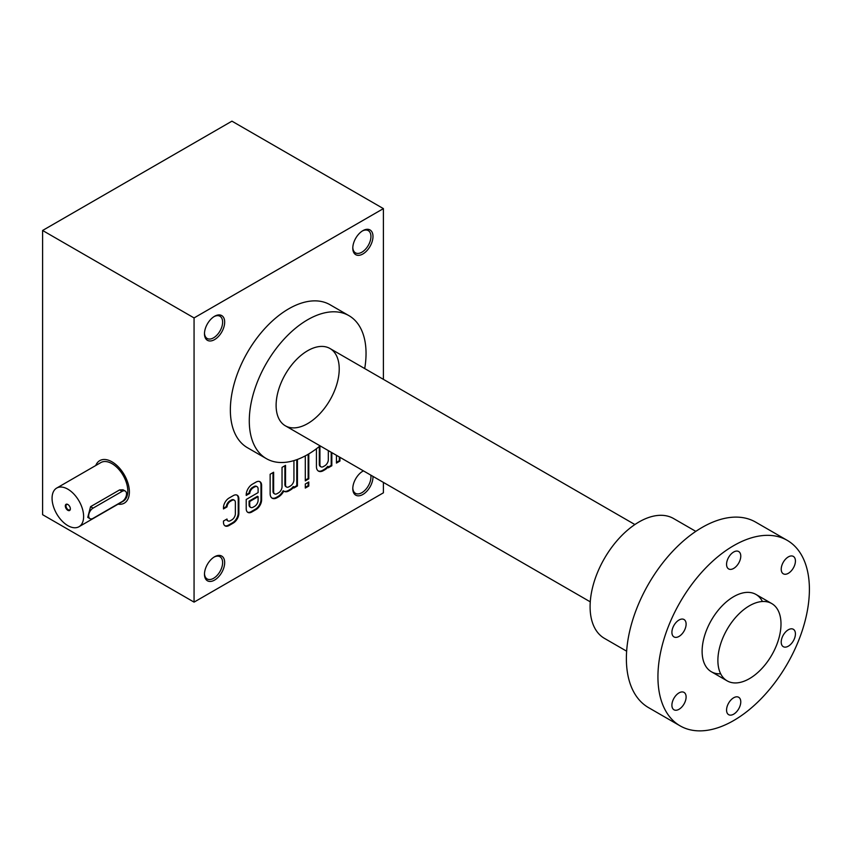 <?xml version="1.0" encoding="UTF-8"?>
<svg xmlns="http://www.w3.org/2000/svg" width="852" height="852" viewBox="0 0 852 852"><rect width="100%" height="100%" fill="white"/><g stroke="black" fill="none" stroke-linecap="round" stroke-linejoin="round"><path stroke-width="1.28" d="M383.4 208.612L231.936 121.165L42.6 230.477L194.064 317.924L383.4 208.612L383.4 379.353M42.6 230.477L42.6 514.683L194.064 602.13L383.4 492.818L383.4 482.402M234.343 500.209A4.931 2.844 120 0 1 235.365 502.456L235.365 513.809A4.931 2.844 120 0 1 231.882 519.837L230.466 520.657A4.931 2.844 120 0 1 227.985 520.913A4.931 2.844 120 0 1 226.983 519.028L223.469 521.062L223.469 522.265A7.924 4.579 120 0 0 225.109 525.897A7.924 4.579 120 0 0 229.071 525.503L233.256 523.085A7.924 4.579 120 0 0 238.858 513.383L238.858 498.846A7.924 4.579 120 0 0 237.218 495.225A7.924 4.579 120 0 0 233.256 495.619L229.071 498.026A7.924 4.579 120 0 0 223.469 507.739L223.469 508.942L226.983 506.908A4.931 2.844 120 0 1 230.466 501.264L231.882 500.454A4.931 2.844 120 0 1 234.343 500.209L233.714 499.836A4.931 2.844 120 0 0 231.243 500.081L231.882 500.454M257.091 486.705A4.931 2.844 120 0 1 258.103 488.952L258.103 492.605L246.217 499.474L246.217 508.761A7.924 4.579 120 0 0 247.857 512.393A7.924 4.579 120 0 0 251.819 511.999L256.005 509.581A7.924 4.579 120 0 0 261.607 499.879L261.607 485.342A7.924 4.579 120 0 0 259.966 481.721A7.924 4.579 120 0 0 256.005 482.115L252.32 484.234A8.648 4.995 120 0 0 246.217 494.82L246.217 495.438L249.732 493.404A4.931 2.844 120 0 1 253.214 487.759L254.62 486.95A4.931 2.844 120 0 1 257.091 486.705L256.452 486.332A4.931 2.844 120 0 0 253.992 486.577L254.62 486.95M273.63 491.647A4.931 2.844 120 0 0 274.653 493.894L274.024 493.532A4.931 2.844 120 0 1 273.002 491.274L273.63 491.647L273.63 472.232L270.137 474.255L270.137 493.681A9.851 5.687 120 0 0 272.171 498.186A9.851 5.687 120 0 0 277.102 497.706L278.529 496.876A9.851 5.687 120 0 0 283.78 491.114A9.851 5.687 120 0 0 284.089 491.316A9.851 5.687 120 0 0 289.03 490.816L290.425 490.007A9.851 5.687 120 0 0 293.929 486.907L293.929 487.994L297.423 485.97L297.423 459.43M274.653 493.894A4.931 2.844 120 0 0 277.113 493.649L278.551 492.829A4.931 2.844 120 0 0 282.033 486.79L282.033 467.386L285.526 465.362L285.526 484.777A4.931 2.844 120 0 0 286.549 487.024A4.931 2.844 120 0 0 289.009 486.79L290.447 485.959A4.931 2.844 120 0 0 293.929 479.932L293.929 460.602M308.786 481.998L305.293 484.021L305.293 488.058L308.786 486.045L308.786 481.998M305.293 455.873L305.293 480.869L308.786 478.845L308.786 453.903M316.433 448.738L316.433 466.598A9.851 5.687 120 0 0 318.467 471.103A9.851 5.687 120 0 0 323.398 470.623L324.825 469.793A9.851 5.687 120 0 0 328.329 466.694L328.329 467.78L331.822 465.756L331.822 452.636M319.926 464.564A4.931 2.844 120 0 0 320.948 466.811L320.32 466.449A4.931 2.844 120 0 1 319.298 464.191L319.926 464.564L319.926 445.979M320.948 466.811A4.931 2.844 120 0 0 323.409 466.577L324.846 465.746A4.931 2.844 120 0 0 328.329 459.707L328.329 450.612M336.455 455.298L336.455 463.083L339.948 461.06L339.948 457.322M362.888 253.971A14.282 8.243 -60 0 1 352.792 248.145A14.282 8.243 -60 0 1 362.888 230.658A14.282 8.243 -60 0 1 372.984 236.483A14.282 8.243 -60 0 1 362.888 253.971M372.974 476.385A14.282 8.243 -60 0 1 362.888 494.458A14.282 8.243 -60 0 1 352.792 488.633A14.282 8.243 -60 0 1 362.888 471.145A14.282 8.243 -60 0 1 363.399 470.858M214.576 339.607A14.282 8.243 -60 0 1 204.48 333.771A14.282 8.243 -60 0 1 214.576 316.284A14.282 8.243 -60 0 1 224.672 322.109A14.282 8.243 -60 0 1 214.576 339.607M214.576 580.084A14.282 8.243 -60 0 1 204.48 574.259A14.282 8.243 -60 0 1 214.576 556.771A14.282 8.243 -60 0 1 224.672 562.597A14.282 8.243 -60 0 1 214.576 580.084M266.388 458.653L247.453 447.715A82.559 47.669 -60 0 1 247.453 352.387A82.559 47.669 -60 0 1 330.012 304.728L348.947 315.655A82.559 47.669 120 0 0 285.324 337.775A82.559 47.669 120 0 0 249.285 420.856A82.559 47.669 120 0 0 266.388 458.653A82.559 47.669 120 0 0 307.668 454.563A82.559 47.669 120 0 0 320.086 445.852M194.064 317.924L194.064 602.13M362.366 230.977A12.833 7.412 -60 0 1 368.277 230.615A12.833 7.412 -60 0 1 370.247 240.892A12.833 7.412 -60 0 1 361.866 252.203A12.833 7.412 -60 0 1 355.444 252.831A12.833 7.412 -60 0 1 352.803 247.527M370.78 475.118A12.833 7.412 -60 0 1 361.866 492.69A12.833 7.412 -60 0 1 355.444 493.319A12.833 7.412 -60 0 1 352.803 488.015M362.366 471.465A12.833 7.412 -60 0 1 363.548 470.943M214.054 316.603A12.833 7.412 -60 0 1 219.965 316.241A12.833 7.412 -60 0 1 221.935 326.518A12.833 7.412 -60 0 1 213.554 337.829A12.833 7.412 -60 0 1 207.142 338.468A12.833 7.412 -60 0 1 204.491 333.153M214.054 557.091A12.833 7.412 -60 0 1 219.965 556.729A12.833 7.412 -60 0 1 221.935 567.006A12.833 7.412 -60 0 1 213.554 578.316A12.833 7.412 -60 0 1 207.142 578.945A12.833 7.412 -60 0 1 204.491 573.641M307.668 423.593A44.623 25.762 -60 0 1 276.112 405.371A44.623 25.762 -60 0 1 307.668 350.715A44.623 25.762 -60 0 1 339.224 368.937A44.623 25.762 -60 0 1 307.668 423.593M364.709 368.554A82.559 47.669 120 0 0 348.947 315.655M336.455 462.359L339.32 460.698L339.948 461.06M339.32 460.698L339.32 456.96M328.329 467.045L331.194 465.394L331.822 465.756M331.194 465.394L331.194 452.263M319.298 464.191L319.298 446.491M318.169 470.911A9.851 5.687 120 0 0 322.77 470.251L324.197 469.431A9.851 5.687 120 0 0 327.69 466.332L328.329 466.694M305.293 480.134L308.158 478.483L308.158 454.276M308.158 478.483L308.786 478.845M305.293 487.333L308.158 485.672L308.158 482.37M308.158 485.672L308.786 486.045M293.929 487.259L296.794 485.608L297.423 485.97M296.794 485.608L296.794 459.665M284.898 465.735L284.898 484.405A4.931 2.844 120 0 0 285.921 486.662A4.931 2.844 120 0 0 286.251 486.812M273.002 491.274L273.002 472.594M271.873 497.994A9.851 5.687 120 0 0 276.474 497.334L277.901 496.514A9.851 5.687 120 0 0 283.152 490.752L283.78 491.114A9.851 5.687 120 0 0 288.402 490.454L289.797 489.644A9.851 5.687 120 0 0 293.29 486.545L293.929 486.907M247.549 512.19A7.924 4.579 120 0 0 251.18 511.637L255.366 509.219A7.924 4.579 120 0 0 260.978 499.506L260.978 484.98A7.924 4.579 120 0 0 259.636 481.561M246.217 494.714L249.093 493.042L249.732 493.404M253.992 486.577L252.575 487.397A4.931 2.844 120 0 0 249.093 493.042M258.103 496.652L249.711 501.498L249.711 505.151A4.931 2.844 120 0 0 250.733 507.409A4.931 2.844 120 0 0 253.193 507.164L254.62 506.333A4.931 2.844 120 0 0 258.103 500.305L258.103 496.652L257.474 496.29L249.082 501.136L249.711 501.498M249.082 501.136L249.082 504.789A4.931 2.844 120 0 0 250.105 507.046A4.931 2.844 120 0 0 250.435 507.185M224.811 525.695A7.924 4.579 120 0 0 228.442 525.141L232.628 522.723A7.924 4.579 120 0 0 238.23 513.01L238.23 498.484A7.924 4.579 120 0 0 236.888 495.065M223.469 508.218L226.355 506.546L226.983 506.908M231.243 500.081L229.838 500.901A4.931 2.844 120 0 0 226.355 506.546M226.472 519.326A4.931 2.844 120 0 0 227.356 520.54A4.931 2.844 120 0 0 227.697 520.689M68.022 504.586A3.088 1.779 -120 0 0 66.648 504.522A3.088 1.779 -120 0 0 66.168 507.004A3.088 1.779 -120 0 0 68.181 509.72A3.088 1.779 -120 0 0 69.726 509.869A3.088 1.779 -120 0 0 70.365 508.644M93.092 518.325L122.124 501.562A6.252 3.61 120 0 0 126.203 496.056A6.252 3.61 120 0 0 125.244 491.05A6.252 3.61 120 0 0 122.124 491.359L93.092 508.122A6.252 3.61 120 0 0 89.013 513.628A6.252 3.61 120 0 0 89.961 518.634A6.252 3.61 120 0 0 93.092 518.325M67.841 525.62A22.312 12.886 -120 0 0 79.002 526.717A22.312 12.886 -120 0 0 79.002 500.955A22.312 12.886 -120 0 0 56.69 488.068A22.312 12.886 -120 0 0 53.271 505.95A22.312 12.886 -120 0 0 67.841 525.62M56.69 488.068L100.866 462.561A22.312 12.886 60 0 1 112.027 463.669A22.312 12.886 60 0 1 126.597 483.34A22.312 12.886 60 0 1 123.178 501.21L79.002 526.717M125.244 491.05L123.039 489.783L119.599 489.911L90.568 506.663L87.756 517.366L89.961 518.634M67.841 510.316A3.568 2.066 -120 0 0 70.365 508.857A3.568 2.066 -120 0 0 67.841 504.48A3.568 2.066 -120 0 0 65.316 505.939A3.568 2.066 -120 0 0 67.841 510.316M118.066 504.171A24.548 14.175 -120 0 0 124.296 503.149A24.548 14.175 -120 0 0 124.296 474.809A24.548 14.175 -120 0 0 99.748 460.634A24.548 14.175 -120 0 0 95.754 465.522M749.441 678.65A44.623 25.762 -60 0 1 727.129 680.854A44.623 25.762 -60 0 1 727.129 629.33A44.623 25.762 -60 0 1 771.752 603.567A44.623 25.762 -60 0 1 778.6 639.319A44.623 25.762 -60 0 1 749.441 678.65M626.635 651.184L604.419 638.35A69.172 39.938 -60 0 1 604.419 558.475A69.172 39.938 -60 0 1 673.581 518.538L695.807 531.371M680.12 725.861L648.564 707.639A107.107 61.834 -60 0 1 648.564 583.961A107.107 61.834 -60 0 1 755.66 522.127L787.216 540.349A107.107 61.834 -60 0 1 809.4 589.382A107.107 61.834 -60 0 1 762.646 697.16A107.107 61.834 -60 0 1 680.12 725.861A107.107 61.834 -60 0 1 680.12 602.183A107.107 61.834 -60 0 1 787.216 540.349M788.324 573.311A10.043 5.794 120 0 0 794.884 564.461A10.043 5.794 120 0 0 793.34 556.409A10.043 5.794 120 0 0 783.297 562.213A10.043 5.794 120 0 0 783.297 573.801A10.043 5.794 120 0 0 788.324 573.311M733.668 568.422A10.043 5.794 120 0 0 740.228 559.583A10.043 5.794 120 0 0 738.684 551.532A10.043 5.794 120 0 0 728.641 557.325A10.043 5.794 120 0 0 728.641 568.923A10.043 5.794 120 0 0 733.668 568.422M733.668 714.178A10.043 5.794 120 0 0 740.228 705.328A10.043 5.794 120 0 0 738.684 697.277A10.043 5.794 120 0 0 728.641 703.081A10.043 5.794 120 0 0 728.641 714.668A10.043 5.794 120 0 0 733.668 714.178M720.686 673.804A44.623 25.762 -60 0 1 702.112 651.322A44.623 25.762 -60 0 1 733.668 596.666A44.623 25.762 -60 0 1 762.423 601.501M788.324 646.178A10.043 5.794 120 0 0 794.884 637.339A10.043 5.794 120 0 0 793.34 629.287A10.043 5.794 120 0 0 783.297 635.081A10.043 5.794 120 0 0 783.297 646.679A10.043 5.794 120 0 0 788.324 646.178M679.012 709.29A10.043 5.794 120 0 0 685.572 700.44A10.043 5.794 120 0 0 684.028 692.399A10.043 5.794 120 0 0 673.985 698.193A10.043 5.794 120 0 0 673.985 709.791A10.043 5.794 120 0 0 679.012 709.29M679.012 636.423A10.043 5.794 120 0 0 685.572 627.573A10.043 5.794 120 0 0 684.028 619.521A10.043 5.794 120 0 0 673.985 625.325A10.043 5.794 120 0 0 673.985 636.913A10.043 5.794 120 0 0 679.012 636.423M322.77 470.251L323.398 470.623M324.197 469.431L324.825 469.793M284.898 484.405L285.526 484.777M276.474 497.334L277.102 497.706M277.901 496.514L278.529 496.876M288.402 490.454L289.03 490.816M289.797 489.644L290.425 490.007M255.366 509.219L256.005 509.581M260.978 499.506L261.607 499.879M260.978 484.98L261.607 485.342M252.575 487.397L253.214 487.759M251.18 511.637L251.819 511.999M249.082 504.789L249.711 505.151M232.628 522.723L233.256 523.085M238.23 513.01L238.858 513.383M238.23 498.484L238.858 498.846M229.838 500.901L230.466 501.264M228.442 525.141L229.071 525.503M122.124 491.359L119.599 489.911M93.092 508.122L90.568 506.663M286.549 487.024L285.921 486.662M250.733 507.409L250.105 507.046M227.985 520.913L227.356 520.54M285.356 425.798L590.266 601.842M711.356 671.749L727.129 680.854M329.98 348.511L634.889 524.544M755.98 594.451L771.752 603.567"/></g></svg>

